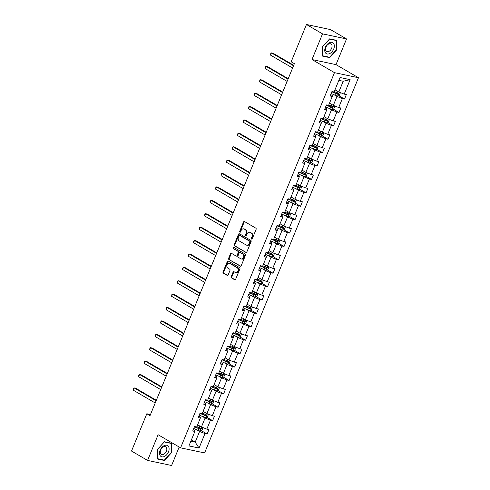 <?xml version="1.0" encoding="UTF-8"?>
<svg xmlns="http://www.w3.org/2000/svg" width="490" height="490" viewBox="0 0 490 490"><rect width="100%" height="100%" fill="white"/><g stroke="black" fill="none" stroke-linecap="round" stroke-linejoin="round"><path stroke-width="0.73" d="M251.591 239.071A0.674 0.502 -78 0 0 252.283 238.716L256.105 229.4A0.962 0.711 -78 0 0 255.835 228.156L244.486 221.541A0.962 0.711 -78 0 0 243.499 222.05L239.677 231.366A0.674 0.502 -78 0 0 240.559 231.88L241.056 230.674A3.075 2.285 -78 0 1 243.708 228.842A3.075 2.285 -78 0 1 244.222 229.044L245.165 229.596A3.075 2.285 -78 0 1 246.035 233.577L245.539 234.784A0.674 0.502 -78 0 0 246.421 235.298L246.917 234.091A3.075 2.285 -78 0 1 249.569 232.266A3.075 2.285 -78 0 1 250.084 232.462L251.033 233.013A3.075 2.285 -78 0 1 251.897 236.995L251.401 238.201A0.674 0.502 -78 0 0 251.591 239.071M231.219 276.66A0.962 0.711 -78 0 0 231.488 277.904L234.673 279.759A0.962 0.711 -78 0 0 235.659 279.251L239.904 268.9A0.962 0.711 -78 0 0 239.635 267.656L228.285 261.041A0.962 0.711 -78 0 0 227.299 261.55L223.054 271.895A0.962 0.711 -78 0 0 223.324 273.144L227.17 275.386A0.962 0.711 -78 0 0 228.162 274.872L229.975 270.449A0.962 0.711 -78 0 0 229.706 269.2L227.801 268.091A2.566 1.911 -78 0 1 226.968 265.053A2.566 1.911 -78 0 1 229.289 263.234A2.566 1.911 -78 0 1 229.724 263.4L237.191 267.754A2.566 1.911 -78 0 1 238.018 270.792A2.566 1.911 -78 0 1 235.696 272.612A2.566 1.911 -78 0 1 235.267 272.446L234.024 271.717A0.962 0.711 -78 0 0 233.032 272.232L231.219 276.66L231.856 276.795A0.962 0.711 -78 0 0 232.125 278.038L235.145 279.796M158.111 434.734L147.582 460.416L131.522 451.057L146.822 413.756L150.032 415.63L294.38 63.669L291.17 61.795L306.464 24.5L322.524 33.859L311.989 59.541L334.468 72.649L180.589 447.842L158.111 434.734M245.858 252.491A0.962 0.711 -78 0 0 246.844 251.976L251.088 241.631A0.962 0.711 -78 0 0 250.819 240.388L239.469 233.773A0.962 0.711 -78 0 0 238.483 234.281L234.238 244.626A0.962 0.711 -78 0 0 234.508 245.87L246.188 252.558M245.496 255.266L241.252 265.611A0.962 0.711 -78 0 1 240.265 266.125L228.916 259.504A0.962 0.711 -78 0 1 228.646 258.261L230.459 253.832A0.962 0.711 -78 0 1 231.452 253.324L236.051 256.007A0.962 0.711 -78 0 0 237.044 255.498L238.25 252.564A0.962 0.711 -78 0 0 237.975 251.315L233.185 248.522A0.674 0.502 -78 0 1 233.693 247.297L245.227 254.022A0.962 0.711 -78 0 1 245.496 255.266M147.582 460.416L171.592 465.5L179.168 447.015M311.989 59.541L335.999 64.631L346.534 38.943L322.524 33.859M346.534 38.943L330.474 29.584L306.464 24.5M193.311 429.54L194.855 430.441L194.867 431.445L192.717 430.992L194.548 426.527L196.698 426.98L200.361 418.043L198.217 417.59L200.049 413.125L202.192 413.578L205.855 404.648L203.711 404.189L205.543 399.724L207.686 400.177L211.349 391.247L209.206 390.793L211.037 386.322L213.181 386.782L216.85 377.845L214.7 377.392L216.531 372.927L218.681 373.38L222.344 364.444L220.2 363.99L222.031 359.525L224.175 359.979L227.838 351.048L225.694 350.595L227.525 346.124L229.669 346.577L233.332 337.647L231.188 337.194L233.02 332.728L235.163 333.182L238.832 324.245L236.682 323.792L238.514 319.327L240.664 319.78L244.326 310.85L242.183 310.397L244.014 305.925L246.158 306.379L249.82 297.448L247.677 296.995L249.508 292.53L251.652 292.983L255.315 284.047L253.171 283.594L255.002 279.129L257.146 279.582L260.809 270.651L258.665 270.192L260.496 265.727L262.646 266.18L266.309 257.25L264.165 256.797L265.997 252.326L268.14 252.785L271.803 243.849L269.659 243.395L271.491 238.93L273.634 239.383L277.297 230.447L275.153 229.994L276.985 225.529L279.129 225.982L282.791 217.052L280.648 216.598L282.479 212.127L284.623 212.587L288.292 203.65L286.142 203.197L287.979 198.732L290.123 199.185L293.786 190.249L291.642 189.795L293.473 185.33L295.617 185.784L299.28 176.853L297.136 176.4L298.967 171.929L301.111 172.382L304.774 163.452L302.63 162.999L304.462 158.533L306.605 158.987L310.274 150.05L308.124 149.597L309.962 145.132L312.106 145.585L315.768 136.655L313.625 136.196L315.456 131.73L317.6 132.184L321.262 123.253L319.119 122.8L320.95 118.335L323.094 118.788L326.757 109.852L324.613 109.399L326.444 104.934L328.588 105.387L332.257 96.457L330.107 95.997L331.938 91.532L334.088 91.985L340.023 77.518L350.136 79.656L344.201 94.129L346.344 94.582L344.513 99.047L342.369 98.594L338.706 107.531L340.85 107.984L339.019 112.449L336.875 111.996L333.212 120.926L335.356 121.385L333.525 125.85L331.381 125.397L327.718 134.327L329.862 134.781L328.031 139.246L325.881 138.793L322.218 147.729L324.362 148.182L322.53 152.647L320.387 152.194L316.724 161.13L318.868 161.584L317.036 166.049L314.892 165.596L311.23 174.526L313.373 174.979L311.542 179.45L309.398 178.991L305.736 187.927L307.879 188.381L306.048 192.846L303.898 192.392L300.235 201.329L302.385 201.782L300.548 206.247L298.404 205.794L294.741 214.724L296.885 215.177L295.054 219.649L292.91 219.195L289.247 228.126L291.391 228.579L289.559 233.044L287.416 232.591L283.753 241.527L285.897 241.98L284.065 246.446L281.921 245.992L278.253 254.923L280.403 255.382L278.565 259.847L276.421 259.394L272.759 268.324L274.902 268.777L273.071 273.242L270.927 272.789L267.264 281.726L269.408 282.179L267.577 286.644L265.433 286.191L261.77 295.121L263.914 295.58L262.083 300.045L259.939 299.592L256.27 308.522L258.42 308.976L256.589 313.447L254.439 312.988L250.776 321.924L252.92 322.377L251.088 326.842L248.945 326.389L245.282 335.325L247.425 335.779L245.594 340.244L243.45 339.791L239.788 348.721L241.931 349.174L240.1 353.645L237.956 353.186L234.287 362.122L236.437 362.576L234.606 367.041L232.456 366.587L228.793 375.524L230.937 375.977L229.106 380.442L226.962 379.989L223.299 388.919L225.443 389.372L223.612 393.844L221.468 393.39L217.805 402.321L219.949 402.774L218.117 407.239L215.974 406.786L212.311 415.722L214.455 416.175L212.623 420.641L210.473 420.187L206.811 429.118L208.954 429.577L207.123 434.042L204.979 433.589L199.044 448.056L188.932 445.918L194.867 431.445M334.468 72.649L358.478 77.732L204.6 452.925L180.589 447.842M202.223 416.371L205.089 418.043L201.427 426.98L197.611 424.75M201.427 426.98L206.811 429.118M205.089 418.043L210.473 420.187M198.811 416.145L200.349 417.039L200.361 418.043M207.717 402.97L210.584 404.642L206.921 413.578L203.105 411.355M206.921 413.578L212.311 415.722M210.584 404.642L215.974 406.786M204.306 402.743L205.849 403.644L205.855 404.648M213.211 389.575L216.078 391.247L212.415 400.177L208.599 397.954M212.415 400.177L217.805 402.321M216.078 391.247L221.468 393.39M209.8 389.342L211.343 390.242L211.349 391.247M218.705 376.173L221.578 377.845L217.915 386.782L214.093 384.552M217.915 386.782L223.299 388.919M221.578 377.845L226.962 379.989M215.294 375.94L216.837 376.841L216.85 377.845M224.2 362.772L227.072 364.444L223.409 373.38L219.594 371.157M223.409 373.38L228.793 375.524M227.072 364.444L232.456 366.587M220.794 362.545L222.331 363.445L222.344 364.444M229.7 349.376L232.566 351.048L228.904 359.979L225.088 357.755M228.904 359.979L234.287 362.122M232.566 351.048L237.956 353.186M226.288 349.143L227.832 350.044L227.838 351.048M235.194 335.975L238.06 337.647L234.398 346.577L230.582 344.354M234.398 346.577L239.788 348.721M238.06 337.647L243.45 339.791M231.782 335.742L233.326 336.642L233.332 337.647M240.688 322.573L243.561 324.245L239.898 333.182L236.076 330.952M239.898 333.182L245.282 335.325M243.561 324.245L248.945 326.389M237.276 322.346L238.82 323.247L238.832 324.245M246.182 309.172L249.055 310.85L245.392 319.78L241.576 317.557M245.392 319.78L250.776 321.924M249.055 310.85L254.439 312.988M242.777 308.945L244.314 309.845L244.326 310.85M251.682 295.776L254.549 297.448L250.886 306.379L247.07 304.155M250.886 306.379L256.27 308.522M254.549 297.448L259.939 299.592M248.271 295.543L249.814 296.444L249.82 297.448M257.177 282.375L260.043 284.047L256.38 292.983L252.564 290.754M256.38 292.983L261.77 295.121M260.043 284.047L265.433 286.191M253.765 282.148L255.308 283.042L255.315 284.047M262.671 268.973L265.543 270.651L261.874 279.582L258.059 277.358M261.874 279.582L267.264 281.726M265.543 270.651L270.927 272.789M259.259 268.747L260.803 269.647L260.809 270.651M268.165 255.578L271.037 257.25L267.375 266.18L263.559 263.957M267.375 266.18L272.759 268.324M271.037 257.25L276.421 259.394M264.759 255.345L266.297 256.246L266.309 257.25M273.665 242.176L276.532 243.849L272.869 252.785L269.053 250.555M272.869 252.785L278.253 254.923M276.532 243.849L281.921 245.992M270.253 241.95L271.797 242.844L271.803 243.849M279.159 228.775L282.026 230.447L278.363 239.383L274.547 237.16M278.363 239.383L283.753 241.527M282.026 230.447L287.416 232.591M275.748 228.548L277.291 229.449L277.297 230.447M284.653 215.38L287.526 217.052L283.857 225.982L280.041 223.758M283.857 225.982L289.247 228.126M287.526 217.052L292.91 219.195M281.242 215.147L282.785 216.047L282.791 217.052M290.147 201.978L293.02 203.65L289.357 212.587L285.541 210.357M289.357 212.587L294.741 214.724M293.02 203.65L298.404 205.794M286.736 201.745L288.279 202.646L288.292 203.65M295.648 188.577L298.514 190.249L294.851 199.185L291.036 196.962M294.851 199.185L300.235 201.329M298.514 190.249L303.898 192.392M292.236 188.35L293.779 189.25L293.786 190.249M301.142 175.181L304.008 176.853L300.346 185.784L296.53 183.56M300.346 185.784L305.736 187.927M304.008 176.853L309.398 178.991M297.73 174.948L299.274 175.849L299.28 176.853M306.636 161.78L309.509 163.452L305.84 172.382L302.024 170.159M305.84 172.382L311.23 174.526M309.509 163.452L314.892 165.596M303.224 161.547L304.768 162.447L304.774 163.452M312.13 148.378L315.003 150.05L311.34 158.987L307.518 156.757M311.34 158.987L316.724 161.13M315.003 150.05L320.387 152.194M308.718 148.151L310.262 149.052L310.274 150.05M317.63 134.977L320.497 136.655L316.834 145.585L313.018 143.362M316.834 145.585L322.218 147.729M320.497 136.655L325.881 138.793M314.219 134.75L315.756 135.65L315.768 136.655M323.124 121.581L325.991 123.253L322.328 132.184L318.512 129.96M322.328 132.184L327.718 134.327M325.991 123.253L331.381 125.397M319.713 121.349L321.256 122.249L321.262 123.253M328.619 108.18L331.491 109.852L327.822 118.788L324.006 116.559M327.822 118.788L333.212 120.926M331.491 109.852L336.875 111.996M325.207 107.953L326.75 108.847L326.757 109.852M334.113 94.778L336.985 96.457L333.323 105.387L329.501 103.163M333.323 105.387L338.706 107.531M336.985 96.457L342.369 98.594M330.701 94.552L332.245 95.452L332.257 96.457M350.136 79.656L343.214 81.267L338.817 91.985L335.001 89.762M338.817 91.985L344.201 94.129M335.999 64.631L358.478 77.732M150.479 414.534L146.822 413.756M190.849 441.245L195.198 442.164L199.595 431.445L196.723 429.773M191.382 439.94L195.198 442.164L199.044 448.056M343.214 81.267L338.86 80.348M199.595 431.445L204.979 433.589M338.743 95.685L344.513 99.047M333.249 109.086L339.019 112.449M327.755 122.488L333.525 125.85M322.261 135.883L328.031 139.246M316.76 149.285L322.53 152.647M311.266 162.686L317.036 166.049M305.772 176.082L311.542 179.45M300.278 189.483L306.048 192.846M294.784 202.885L300.548 206.247M289.284 216.28L295.054 219.649M283.79 229.681L289.559 233.044M278.296 243.083L284.065 246.446M272.801 256.484L278.565 259.847M267.301 269.88L273.071 273.242M261.807 283.281L267.577 286.644M256.313 296.683L262.083 300.045M250.819 310.078L256.589 313.447M245.319 323.48L251.088 326.842M239.824 336.881L245.594 340.244M234.33 350.276L240.1 353.645M228.836 363.678L234.606 367.041M223.336 377.079L229.106 380.442M217.842 390.475L223.612 393.844M212.348 403.876L218.117 407.239M206.854 417.278L212.623 420.641M201.353 430.679L207.123 434.042M329.703 57.618L336.808 49.753L336.777 40.376L329.641 38.863L322.536 46.728L322.567 56.105L329.703 57.618L328.79 57.085M171.543 443.254L164.407 441.747L157.302 449.612L157.333 458.989L164.469 460.496L171.574 452.631L171.543 443.254M252.056 239.022A0.674 0.502 -78 0 1 252.044 238.336L252.54 237.129A3.075 2.285 -78 0 0 251.67 233.148L251.033 233.013M249.569 232.266L250.212 232.401A3.075 2.285 -78 0 1 250.727 232.597L251.67 233.148M243.708 228.842L244.351 228.983A3.075 2.285 -78 0 1 244.865 229.179L245.809 229.73A3.075 2.285 -78 0 1 246.672 233.712L246.182 234.918A0.674 0.502 -78 0 0 246.194 235.604M244.657 221.639A0.962 0.711 -78 0 0 244.136 222.184L240.314 231.501A0.674 0.502 -78 0 0 240.333 232.186M239.641 233.871A0.962 0.711 -78 0 0 239.12 234.416L234.875 244.761A0.962 0.711 -78 0 0 235.151 246.011L246.329 252.528M249.808 242.085A0.674 0.502 -78 0 0 249.624 241.209L239.659 235.402A0.674 0.502 -78 0 0 238.967 235.757L238.446 237.031A3.075 2.285 -78 0 0 239.316 241.013L246.121 244.982A3.075 2.285 -78 0 0 246.635 245.184A3.075 2.285 -78 0 0 249.288 243.352L249.808 242.085L250.451 242.219A0.674 0.502 -78 0 0 250.261 241.343L249.624 241.209M240.069 235.488A0.674 0.502 -78 0 1 240.302 235.537L250.261 241.343M246.635 245.184L247.279 245.319A3.075 2.285 -78 0 0 249.931 243.487L249.288 243.352M250.451 242.219L249.931 243.487M240.737 266.162L228.916 259.504M231.617 253.422A0.962 0.711 -78 0 0 231.102 253.967L229.283 258.395A0.962 0.711 -78 0 0 229.559 259.645M236.695 256.141A0.962 0.711 -78 0 0 237.687 255.633L238.887 252.699A0.962 0.711 -78 0 0 238.618 251.456L233.185 248.522M233.932 247.438A0.674 0.502 -78 0 0 233.828 248.657M240.829 258.793A2.566 1.911 -78 0 0 241.258 258.959A2.566 1.911 -78 0 0 243.579 257.14A2.566 1.911 -78 0 0 242.752 254.102L240.118 252.564A0.962 0.711 -78 0 0 239.132 253.079L237.926 256.013A0.962 0.711 -78 0 0 238.195 257.256L240.829 258.793M241.258 258.959L241.901 259.094A2.566 1.911 -78 0 0 244.222 257.275A2.566 1.911 -78 0 0 243.395 254.237L242.752 254.102M240.431 252.632A0.962 0.711 -78 0 1 240.762 252.705L243.395 254.237M234.189 271.815A0.962 0.711 -78 0 0 233.675 272.367L231.856 276.795M235.696 272.612L236.339 272.746A2.566 1.911 -78 0 0 238.661 270.927A2.566 1.911 -78 0 0 237.834 267.889L237.191 267.754M229.289 263.234L229.933 263.369A2.566 1.911 -78 0 1 230.361 263.534L237.834 267.889M228.456 261.139A0.962 0.711 -78 0 0 227.936 261.685L223.691 272.036A0.962 0.711 -78 0 0 223.967 273.279L227.642 275.423M336.459 49.545L336.808 49.753M171.224 452.429L171.574 452.631M163.556 459.963L164.469 460.496M335.944 90.313L334.952 89.878M340.134 92.512L340.366 92.812L339.27 95.489L337.622 96.114A2.591 0.417 -157.7 0 1 335.466 95.372L331.142 93.486M293.718 65.28L273.059 53.239L271.46 52.896L270.547 55.131L292.61 67.994M337.273 92.653C337.837 93.247 337.69 93.602 336.832 93.725L332.061 91.661A6.211 0.992 -157.7 0 1 331.914 91.599M331.84 91.789L336.158 93.67A2.591 0.417 22.3 0 0 337.757 94.264L338.198 93.192A2.591 0.417 -157.7 0 1 336.599 92.598L334.254 91.575M293.522 65.764L271.46 52.896L270.829 53.183L270.547 55.131M330.45 103.715L329.458 103.28M334.633 105.907L334.872 106.208L333.77 108.89L332.122 109.509A2.591 0.417 -157.7 0 1 329.972 108.768L325.648 106.881M288.224 78.682L267.565 66.634L265.966 66.297L265.047 68.533L287.109 81.395M331.779 106.054C332.336 106.642 332.189 107.004 331.338 107.126L326.56 105.062A6.211 0.992 -157.7 0 1 326.42 104.995M326.34 105.185L330.664 107.071A2.591 0.417 22.3 0 0 332.263 107.665L332.698 106.593A2.591 0.417 -157.7 0 1 331.105 105.999L328.759 104.976M288.028 79.16L265.966 66.297L264.968 67.473L265.047 68.533M324.956 117.116L323.957 116.681M329.139 119.309L329.372 119.609L328.276 122.286L326.628 122.91A2.591 0.417 -157.7 0 1 324.472 122.169L320.148 120.283M282.73 92.083L262.07 80.035L260.472 79.699L259.553 81.928L281.615 94.797M326.279 119.456C326.842 120.044 326.695 120.399 325.844 120.528L321.066 118.458A6.211 0.992 -157.7 0 1 320.926 118.396M320.846 118.586L325.17 120.473A2.591 0.417 22.3 0 0 326.763 121.067L327.204 119.995A2.591 0.417 -157.7 0 1 325.611 119.401L323.265 118.378M282.534 92.561L260.472 79.699L259.841 79.98L259.553 81.928M333.69 43.579A6.358 4.128 120.2 0 0 327.13 44.498A6.358 4.128 120.2 0 0 325.403 52.755A6.358 4.128 120.2 0 0 331.957 51.83A6.358 4.128 120.2 0 0 333.69 43.579M331.62 44.578A4.355 2.83 120.2 0 0 330.977 43.959A4.355 2.83 120.2 0 0 326.714 45.729A4.355 2.83 120.2 0 0 325.948 50.862A4.355 2.83 120.2 0 0 326.591 51.481A4.355 2.83 120.2 0 0 330.854 49.711A4.355 2.83 120.2 0 0 331.62 44.578M329.574 57.25L322.665 55.787L322.634 46.703L329.513 39.084L336.428 40.541L336.459 49.631L329.574 57.25M335.773 40.162L336.428 40.541M168.456 446.457A6.358 4.128 120.2 0 0 161.896 447.382A6.358 4.128 120.2 0 0 160.169 455.633A6.358 4.128 120.2 0 0 166.722 454.714A6.358 4.128 120.2 0 0 168.456 446.457M166.386 447.462A4.355 2.83 120.2 0 0 165.743 446.843A4.355 2.83 120.2 0 0 161.48 448.613A4.355 2.83 120.2 0 0 160.714 453.746A4.355 2.83 120.2 0 0 161.357 454.365A4.355 2.83 120.2 0 0 165.62 452.595A4.355 2.83 120.2 0 0 166.386 447.462M164.34 460.128L157.431 458.665L157.4 449.581L164.279 441.962L171.194 443.426L171.224 452.509L164.34 460.128M170.538 443.046L171.194 443.426M319.462 130.512L318.463 130.077M323.645 132.71L323.878 133.011L322.781 135.687L321.134 136.312A2.591 0.417 -157.7 0 1 318.978 135.571L314.654 133.684M277.236 105.479L256.576 93.437L254.971 93.094L254.059 95.329L276.121 108.192M320.785 132.851C321.348 133.445 321.201 133.801 320.344 133.929L315.572 131.859A6.211 0.992 -157.7 0 1 315.431 131.798M315.352 131.988L319.676 133.874A2.591 0.417 22.3 0 0 321.269 134.462L321.71 133.39A2.591 0.417 -157.7 0 1 320.117 132.802L317.765 131.773M277.034 105.963L254.971 93.094L253.979 94.276L254.059 95.329M313.961 143.913L312.969 143.478M318.151 146.112L317.287 149.089L315.64 149.707A2.591 0.417 -157.7 0 1 313.484 148.966L309.159 147.08M271.736 118.88L251.076 106.832L249.477 106.495L248.565 108.731L270.627 121.594M315.291 146.253C315.854 146.841 315.707 147.202 314.849 147.325L310.078 145.261A6.211 0.992 -157.7 0 1 309.931 145.193M309.858 145.383L314.182 147.27A2.591 0.417 22.3 0 0 315.774 147.864L316.215 146.792A2.591 0.417 -157.7 0 1 314.617 146.198L312.271 145.175M271.54 119.358L249.477 106.495L248.846 106.783L248.565 108.731M308.467 157.315L307.475 156.88M312.651 159.507L312.889 159.807L311.787 162.49L310.139 163.109A2.591 0.417 -157.7 0 1 307.99 162.368L303.665 160.481M266.242 132.282L245.582 120.234L243.983 119.897L243.065 122.126L265.127 134.995M309.796 159.654C310.354 160.242 310.213 160.597 309.355 160.726L304.578 158.656A6.211 0.992 -157.7 0 1 304.437 158.595M304.357 158.785L308.682 160.671A2.591 0.417 22.3 0 0 310.28 161.265L310.721 160.193A2.591 0.417 -157.7 0 1 309.123 159.599L306.777 158.576M266.046 132.759L243.983 119.897L243.352 120.179L243.065 122.126M302.973 170.71L301.975 170.275M307.157 172.909L307.395 173.209L306.293 175.886L304.645 176.51A2.591 0.417 -157.7 0 1 302.489 175.769L298.165 173.883M260.747 145.677L240.088 133.635L238.489 133.292L237.57 135.528L259.633 148.39M304.296 173.056C304.86 173.644 304.713 173.999 303.861 174.128L299.084 172.057A6.211 0.992 -157.7 0 1 298.943 171.996M298.863 172.186L303.188 174.073A2.591 0.417 22.3 0 0 304.78 174.667L305.221 173.595A2.591 0.417 -157.7 0 1 303.629 173.001L301.283 171.972M260.551 146.161L238.489 133.292L237.858 133.58L237.57 135.528M297.479 184.111L296.481 183.677M301.662 186.31L300.799 189.287L299.151 189.906A2.591 0.417 -157.7 0 1 296.995 189.165L292.671 187.278M255.253 159.079L234.594 147.037L232.989 146.694L232.076 148.929L254.139 161.792M298.802 186.451C299.365 187.045 299.219 187.4 298.361 187.523L293.59 185.459A6.211 0.992 -157.7 0 1 293.449 185.392M293.369 185.581L297.693 187.468A2.591 0.417 22.3 0 0 299.286 188.062L299.727 186.99A2.591 0.417 -157.7 0 1 298.134 186.396L295.782 185.373M255.051 159.556L232.989 146.694L231.997 147.876L232.076 148.929M291.979 197.513L290.987 197.078M296.168 199.706L296.401 200.006L295.305 202.689L293.657 203.307A2.591 0.417 -157.7 0 1 291.501 202.566L287.177 200.68M249.753 172.48L229.1 160.432L227.495 160.095L226.582 162.325L248.644 175.193M293.308 199.853C293.871 200.441 293.724 200.802 292.867 200.925L288.096 198.854A6.211 0.992 -157.7 0 1 287.949 198.793M287.875 198.983L292.199 200.869A2.591 0.417 22.3 0 0 293.792 201.464L294.233 200.392A2.591 0.417 -157.7 0 1 292.634 199.798L290.288 198.775M249.557 172.958L227.495 160.095L226.864 160.377L226.582 162.325M286.485 210.908L285.492 210.473M290.668 213.107L290.907 213.407L289.804 216.084L288.157 216.709A2.591 0.417 -157.7 0 1 286.007 215.968L281.683 214.081M244.259 185.882L223.599 173.834L222.001 173.497L221.082 175.726L243.144 188.589M287.814 213.254C288.371 213.842 288.23 214.197 287.373 214.326L282.601 212.256A6.211 0.992 -157.7 0 1 282.454 212.195M282.375 212.384L286.699 214.271A2.591 0.417 22.3 0 0 288.298 214.865L288.739 213.793A2.591 0.417 -157.7 0 1 287.14 213.199L284.794 212.176M244.063 186.359L222.001 173.497L221.37 173.779L221.082 175.726M280.99 224.31L279.992 223.875M285.174 226.509L285.413 226.803L284.31 229.485L282.663 230.11A2.591 0.417 -157.7 0 1 280.507 229.369L276.182 227.483M238.765 199.277L218.105 187.235L216.507 186.892L215.588 189.128L237.65 201.99M282.314 226.65C282.877 227.244 282.73 227.599 281.879 227.721L277.101 225.657A6.211 0.992 -157.7 0 1 276.96 225.59M276.881 225.78L281.205 227.666A2.591 0.417 22.3 0 0 282.804 228.26L283.238 227.189A2.591 0.417 -157.7 0 1 281.646 226.594L279.3 225.571M238.569 199.761L216.507 186.892L215.876 187.18L215.588 189.128M275.496 237.711L274.498 237.276M279.68 239.904L279.913 240.204L278.816 242.887L277.168 243.506A2.591 0.417 -157.7 0 1 275.013 242.764L270.688 240.878M233.271 212.678L212.611 200.631L211.006 200.294L210.094 202.529L232.156 215.392M276.819 240.051C277.383 240.639 277.236 241 276.378 241.123L271.607 239.053A6.211 0.992 -157.7 0 1 271.466 238.991M271.387 239.181L275.711 241.068A2.591 0.417 22.3 0 0 277.303 241.662L277.744 240.59A2.591 0.417 -157.7 0 1 276.152 239.996L273.8 238.973M233.075 213.156L211.006 200.294L210.014 201.47L210.094 202.529M269.996 251.107L269.004 250.678M274.186 253.306L274.418 253.606L273.322 256.282L271.674 256.907A2.591 0.417 -157.7 0 1 269.518 256.166L265.194 254.279M227.77 226.08L207.117 214.032L205.512 213.695L204.6 215.925L226.662 228.793M271.325 253.453C271.889 254.041 271.742 254.396 270.884 254.524L266.113 252.454A6.211 0.992 -157.7 0 1 265.966 252.393M265.892 252.583L270.217 254.469A2.591 0.417 22.3 0 0 271.809 255.063L272.25 253.992A2.591 0.417 -157.7 0 1 270.651 253.397L268.306 252.375M227.574 226.558L205.512 213.695L204.881 213.977L204.6 215.925M264.502 264.508L263.51 264.073M268.692 266.707L268.924 267.007L267.822 269.684L266.174 270.309A2.591 0.417 -157.7 0 1 264.024 269.567L259.7 267.681M222.276 239.475L201.617 227.434L200.018 227.091L199.099 229.326L221.162 242.189M265.831 266.848C266.395 267.442 266.248 267.797 265.39 267.92L260.619 265.856A6.211 0.992 -157.7 0 1 260.472 265.794M260.392 265.984L264.716 267.865A2.591 0.417 22.3 0 0 266.315 268.459L266.756 267.387A2.591 0.417 -157.7 0 1 265.157 266.793L262.812 265.77M222.08 239.959L200.018 227.091L199.387 227.378L199.099 229.326M259.008 277.91L258.01 277.475M263.191 280.102L263.43 280.403L262.328 283.085L260.68 283.704A2.591 0.417 -157.7 0 1 258.524 282.963L254.206 281.076M216.782 252.877L196.123 240.829L194.524 240.492L193.605 242.728L215.667 255.59M260.331 280.249C260.894 280.837 260.747 281.199 259.896 281.321L255.119 279.257A6.211 0.992 -157.7 0 1 254.978 279.19M254.898 279.38L259.222 281.266A2.591 0.417 22.3 0 0 260.821 281.86L261.256 280.788A2.591 0.417 -157.7 0 1 259.663 280.194L257.317 279.171M216.586 253.355L194.524 240.492L193.525 241.668L193.605 242.728M253.514 291.311L252.515 290.876M257.697 293.504L257.93 293.804L256.834 296.481L255.186 297.105A2.591 0.417 -157.7 0 1 253.03 296.364L248.706 294.478M211.288 266.278L190.628 254.23L189.03 253.894L188.111 256.123L210.173 268.992M254.837 293.651C255.4 294.239 255.253 294.594 254.396 294.723L249.624 292.653A6.211 0.992 -157.7 0 1 249.484 292.591M249.404 292.781L253.728 294.668A2.591 0.417 22.3 0 0 255.321 295.262L255.762 294.19A2.591 0.417 -157.7 0 1 254.169 293.596L251.823 292.573M211.092 266.756L189.03 253.894L188.399 254.175L188.111 256.123M248.02 304.707L247.021 304.272M252.203 306.905L252.436 307.206L251.339 309.882L249.692 310.507A2.591 0.417 -157.7 0 1 247.536 309.766L243.212 307.879M205.788 279.674L185.134 267.632L183.53 267.289L182.617 269.525L204.679 282.387M249.343 307.052C249.906 307.64 249.759 307.996 248.902 308.124L244.13 306.054A6.211 0.992 -157.7 0 1 243.983 305.993M243.91 306.183L248.234 308.069A2.591 0.417 22.3 0 0 249.827 308.657L250.268 307.585A2.591 0.417 -157.7 0 1 248.669 306.997L246.323 305.968M205.592 280.158L183.53 267.289L182.537 268.471L182.617 269.525M242.519 318.108L241.527 317.673M246.709 320.307L245.839 323.284L244.198 323.902A2.591 0.417 -157.7 0 1 242.042 323.161L237.717 321.275M200.294 293.075L179.634 281.027L178.035 280.69L177.117 282.926L199.185 295.789M243.849 320.448C244.412 321.036 244.265 321.397 243.407 321.52L238.636 319.455A6.211 0.992 -157.7 0 1 238.489 319.388M238.41 319.578L242.734 321.465A2.591 0.417 22.3 0 0 244.332 322.059L244.773 320.987A2.591 0.417 -157.7 0 1 243.175 320.393L240.829 319.37M200.098 293.553L178.035 280.69L177.037 281.866L177.117 282.926M237.025 331.51L236.027 331.075M241.209 333.702L241.448 334.002L240.345 336.685L238.697 337.304A2.591 0.417 -157.7 0 1 236.548 336.563L232.223 334.676M194.8 306.477L174.14 294.429L172.541 294.092L171.623 296.321L193.685 309.19M238.354 333.849C238.912 334.437 238.765 334.793 237.913 334.921L233.136 332.851A6.211 0.992 -157.7 0 1 232.995 332.79M232.915 332.98L237.24 334.866A2.591 0.417 22.3 0 0 238.838 335.46L239.273 334.388A2.591 0.417 -157.7 0 1 237.681 333.794L235.335 332.771M194.604 306.954L172.541 294.092L171.91 294.374L171.623 296.321M231.531 344.905L230.533 344.47M235.715 347.104L235.947 347.404L234.851 350.08L233.203 350.705A2.591 0.417 -157.7 0 1 231.047 349.964L226.723 348.078M189.305 319.872L168.646 307.83L167.047 307.493L166.128 309.723L188.191 322.585M232.854 347.251C233.418 347.839 233.271 348.194 232.419 348.323L227.642 346.252A6.211 0.992 -157.7 0 1 227.501 346.191M227.421 346.381L231.746 348.268A2.591 0.417 22.3 0 0 233.338 348.862L233.779 347.79A2.591 0.417 -157.7 0 1 232.186 347.196L229.841 346.173M189.109 320.356L167.047 307.493L166.416 307.775L166.128 309.723M226.037 358.306L225.039 357.872M230.22 360.505L229.357 363.482L227.709 364.107A2.591 0.417 -157.7 0 1 225.553 363.36L221.229 361.473M183.805 333.274L163.152 321.232L161.547 320.889L160.634 323.124L182.696 335.987M227.36 360.646C227.924 361.24 227.777 361.596 226.919 361.718L222.148 359.654A6.211 0.992 -157.7 0 1 222.001 359.587M221.927 359.776L226.251 361.663A2.591 0.417 22.3 0 0 227.844 362.257L228.285 361.185A2.591 0.417 -157.7 0 1 226.686 360.591L224.34 359.568M183.609 333.751L161.547 320.889L160.555 322.071L160.634 323.124M220.537 371.708L219.545 371.273M224.726 373.901L224.959 374.201L223.863 376.884L222.215 377.502A2.591 0.417 -157.7 0 1 220.059 376.761L215.735 374.875M178.311 346.675L157.651 334.627L156.053 334.29L155.14 336.526L177.202 349.388M221.866 374.048C222.429 374.636 222.282 374.997 221.425 375.12L216.654 373.049A6.211 0.992 -157.7 0 1 216.507 372.988M216.427 373.178L220.751 375.064A2.591 0.417 22.3 0 0 222.35 375.659L222.791 374.587A2.591 0.417 -157.7 0 1 221.192 373.993L218.846 372.97M178.115 347.153L156.053 334.29L155.054 335.466L155.14 336.526M215.043 385.103L214.05 384.668M219.226 387.302L219.465 387.602L218.362 390.279L216.715 390.904A2.591 0.417 -157.7 0 1 214.565 390.163L210.241 388.276M172.817 360.077L152.157 348.029L150.559 347.692L149.64 349.921L171.702 362.784M216.372 387.449C216.929 388.037 216.782 388.392 215.931 388.521L211.153 386.451A6.211 0.992 -157.7 0 1 211.012 386.39M210.933 386.579L215.257 388.466A2.591 0.417 22.3 0 0 216.856 389.06L217.291 387.988A2.591 0.417 -157.7 0 1 215.698 387.394L213.352 386.371M172.621 360.554L150.559 347.692L149.928 347.974L149.64 349.921M209.549 398.505L208.55 398.07M213.732 400.704L212.868 403.68L211.221 404.305A2.591 0.417 -157.7 0 1 209.065 403.564L204.74 401.678M167.323 373.472L146.663 361.43L145.065 361.087L144.146 363.323L166.208 376.185M210.871 400.845C211.435 401.439 211.288 401.794 210.437 401.916L205.659 399.852A6.211 0.992 -157.7 0 1 205.518 399.785M205.439 399.975L209.763 401.861A2.591 0.417 22.3 0 0 211.355 402.455L211.796 401.384A2.591 0.417 -157.7 0 1 210.204 400.789L207.858 399.767M167.127 373.956L145.065 361.087L144.434 361.375L144.146 363.323M204.054 411.906L203.056 411.471M208.238 414.099L208.471 414.399L207.374 417.082L205.727 417.701A2.591 0.417 -157.7 0 1 203.571 416.959L199.246 415.073M161.829 386.873L141.169 374.826L139.564 374.489L138.652 376.724L160.714 389.587M205.377 414.246C205.941 414.834 205.794 415.195 204.936 415.318L200.165 413.248A6.211 0.992 -157.7 0 1 200.018 413.186M199.945 413.376L204.269 415.263A2.591 0.417 22.3 0 0 205.861 415.857L206.302 414.785A2.591 0.417 -157.7 0 1 204.71 414.191L202.358 413.168M161.627 387.351L139.564 374.489L138.572 375.665L138.652 376.724M198.554 425.302L197.562 424.873M202.744 427.501L202.976 427.801L201.88 430.477L200.232 431.102A2.591 0.417 -157.7 0 1 198.076 430.361L193.752 428.474M156.328 400.275L135.669 388.227L134.07 387.89L133.158 390.12L155.22 402.988M199.883 427.648C200.447 428.236 200.3 428.591 199.442 428.719L194.671 426.649A6.211 0.992 -157.7 0 1 194.524 426.588M194.45 426.778L198.769 428.664A2.591 0.417 22.3 0 0 200.367 429.258L200.808 428.187A2.591 0.417 -157.7 0 1 199.21 427.592L196.864 426.57M156.132 400.753L134.07 387.89L133.439 388.172L133.158 390.12M252.54 237.129L251.897 236.995M250.727 232.597L250.084 232.462M246.182 234.918L245.539 234.784M246.672 233.712L246.035 233.577M245.809 229.73L245.165 229.596M244.865 229.179L244.222 229.044M240.314 231.501L239.677 231.366M244.136 222.184L243.499 222.05M252.044 238.336L251.401 238.201M235.151 246.011L234.508 245.87M234.875 244.761L234.238 244.626M239.12 234.416L238.483 234.281M240.302 235.537L239.659 235.402M240.596 266.193L240.265 266.125M229.283 258.395L228.646 258.261M231.102 253.967L230.459 253.832M237.687 255.633L237.044 255.498M238.887 252.699L238.25 252.564M238.618 251.456L237.975 251.315M240.762 252.705L240.118 252.564M233.675 272.367L233.032 272.232M230.361 263.534L229.724 263.4M227.501 275.454L227.17 275.386M223.967 273.279L223.324 273.144M223.691 272.036L223.054 271.895M227.936 261.685L227.299 261.55M235.004 279.827L234.673 279.759M232.125 278.038L231.488 277.904M337.659 96.095L339.27 92.169M336.599 92.598L337.23 91.06M335.466 95.372L336.158 93.67M336.832 93.725L337.757 94.264M332.165 109.497L333.776 105.571M331.105 105.999L331.736 104.462M329.972 108.768L330.664 107.071M331.338 107.126L332.263 107.665M326.671 122.898L328.282 118.966M325.611 119.401L326.242 117.863M324.472 122.169L325.17 120.473M325.844 120.528L326.763 121.067M321.177 136.294L322.788 132.367M320.117 132.802L320.742 131.265M318.978 135.571L319.676 133.874M320.344 133.929L321.269 134.462M315.676 149.695L317.287 145.769M314.617 146.198L315.248 144.66M313.484 148.966L314.182 147.27M314.849 147.325L315.774 147.864M310.182 163.096L311.793 159.164M309.123 159.599L309.754 158.062M307.99 162.368L308.682 160.671M309.355 160.726L310.28 161.265M304.688 176.492L306.299 172.566M303.629 173.001L304.259 171.463M302.489 175.769L303.188 174.073M303.861 174.128L304.78 174.667M299.194 189.893L300.805 185.967M298.134 186.396L298.759 184.859M296.995 189.165L297.693 187.468M298.361 187.523L299.286 188.062M293.694 203.295L295.305 199.363M292.634 199.798L293.265 198.26M291.501 202.566L292.199 200.869M292.867 200.925L293.792 201.464M288.2 216.69L289.811 212.764M287.14 213.199L287.771 211.662M286.007 215.968L286.699 214.271M287.373 214.326L288.298 214.865M282.706 230.092L284.316 226.166M281.646 226.594L282.277 225.057M280.507 229.369L281.205 227.666M281.879 227.721L282.804 228.26M277.211 243.493L278.822 239.567M276.152 239.996L276.783 238.459M275.013 242.764L275.711 241.068M276.378 241.123L277.303 241.662M271.711 256.889L273.322 252.963M270.651 253.397L271.282 251.86M269.518 256.166L270.217 254.469M270.884 254.524L271.809 255.063M266.217 270.29L267.828 266.364M265.157 266.793L265.788 265.262M264.024 269.567L264.716 267.865M265.39 267.92L266.315 268.459M260.723 283.692L262.334 279.766M259.663 280.194L260.294 278.657M258.524 282.963L259.222 281.266M259.896 281.321L260.821 281.86M255.229 297.093L256.84 293.161M254.169 293.596L254.8 292.058M253.03 296.364L253.728 294.668M254.396 294.723L255.321 295.262M249.735 310.489L251.346 306.562M248.669 306.997L249.3 305.46M247.536 309.766L248.234 308.069M248.902 308.124L249.827 308.657M244.234 323.89L245.845 319.964M243.175 320.393L243.806 318.855M242.042 323.161L242.734 321.465M243.407 321.52L244.332 322.059M238.74 337.291L240.351 333.359M237.681 333.794L238.311 332.257M236.548 336.563L237.24 334.866M237.913 334.921L238.838 335.46M233.246 350.687L234.857 346.761M232.186 347.196L232.817 345.658M231.047 349.964L231.746 348.268M232.419 348.323L233.338 348.862M227.752 364.088L229.363 360.162M226.686 360.591L227.317 359.054M225.553 363.36L226.251 361.663M226.919 361.718L227.844 362.257M222.252 377.49L223.863 373.558M221.192 373.993L221.823 372.455M220.059 376.761L220.751 375.064M221.425 375.12L222.35 375.659M216.758 390.885L218.369 386.959M215.698 387.394L216.329 385.857M214.565 390.163L215.257 388.466M215.931 388.521L216.856 389.06M211.264 404.287L212.874 400.361M210.204 400.789L210.835 399.252M209.065 403.564L209.763 401.861M210.437 401.916L211.355 402.455M205.769 417.688L207.38 413.762M204.71 414.191L205.335 412.654M203.571 416.959L204.269 415.263M204.936 415.318L205.861 415.857M200.269 431.084L201.88 427.158M199.21 427.592L199.84 426.055M198.076 430.361L198.769 428.664M199.442 428.719L200.367 429.258M240.192 235.494L239.549 235.359M236.854 256.209L236.217 256.068M240.602 252.638L239.959 252.503"/></g></svg>

